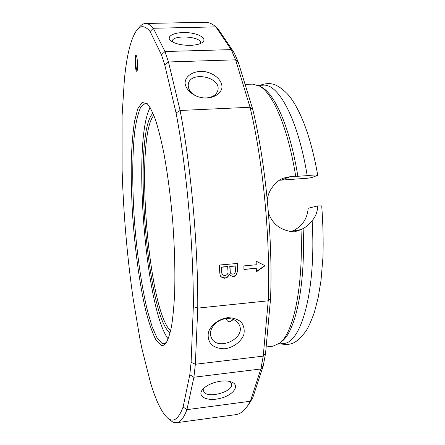 <?xml version="1.0" encoding="UTF-8"?>
<svg xmlns="http://www.w3.org/2000/svg" width="445" height="445" viewBox="0 0 445 445"><rect width="100%" height="100%" fill="white"/><g stroke="black" fill="none" stroke-linecap="round" stroke-linejoin="round"><path stroke-width="0.67" d="M137.155 70.577C135.814 70.221 135.147 56.443 136.454 55.981M136.993 70.972C138.167 69.409 137.472 56.365 136.159 55.475C134.257 53.467 135.213 73.241 136.91 71.094L136.993 70.972M161.468 54.774L164.733 64.814L176.075 112.969C186.538 167.632 193.575 245.779 193.336 306.644L191.111 362.291L189.792 374.751L183.112 407.008C178.423 419.324 173.222 422.961 167.515 417.916C161.568 412.415 155.872 400.578 150.427 382.4L142.005 349.036L139.864 338.578L133.055 298.039C127.086 255.936 123.437 213.2 122.108 169.823L122.064 116.251L124.377 79.522C126.847 54.284 131.119 37.653 137.199 29.631C140.948 25.181 145.248 25.81 150.099 31.523L161.468 54.774L165 51.525L153.325 28.269C150.555 25.003 147.946 23.413 145.498 23.49C143.513 23.557 141.655 24.586 139.925 26.583L137.405 29.403M160.806 345.125C162.603 345.932 164.311 345.298 165.929 343.212C168.077 339.713 169.962 333.989 171.581 326.046C173.005 316.846 174.028 305.704 174.651 292.626C175.258 271.383 174.629 247.904 172.777 222.183C170.619 196.484 167.587 173.188 163.693 152.296C161.051 139.474 158.309 128.627 155.477 119.761C152.646 112.162 149.893 106.806 147.228 103.679L142.089 102.45L137.794 108.725L134.518 121.402C132.855 132.566 131.776 145.754 131.275 160.979C131.097 176.977 131.459 193.786 132.371 211.403C134.601 246.808 139.285 282.503 145.482 309.492C148.697 322.13 152.068 332.053 155.583 339.274L160.806 345.125M167.754 418.111L170.685 420.508C172.699 422.21 174.696 422.939 176.665 422.7C180.375 422.288 183.802 417.938 186.939 409.645L183.112 407.008M189.792 374.751L193.914 377.238L195.349 364.255L191.111 362.291M193.336 306.644L197.764 308.107C198.159 246.052 190.938 166.124 180.097 110.482L176.075 112.969M150.099 31.523L153.325 28.269L215.858 26.884L231.172 49.618L165 51.525L168.466 61.966L235.605 59.819L238.364 62.406L234.092 52.61L231.172 49.618L235.605 59.819L250.046 107.262C263.179 161.668 270.616 239.816 268.218 300.809L270.56 298.695C272.941 238.965 265.676 162.725 252.754 109.387L250.046 107.262L180.097 110.482L168.466 61.966L164.733 64.814M249.762 402.714L252.738 397.841L263.273 365.745L265.548 353.43L263.234 356.128L195.349 364.255L197.764 308.107L268.218 300.809L263.234 356.128L260.881 368.972L250.368 401.24L247.676 405.729C243.905 411.169 239.972 414.139 235.883 414.651L176.665 422.7M252.738 397.841L250.368 401.24L186.939 409.645L193.914 377.238L260.881 368.972L263.273 365.745M145.498 23.49L205.245 22.25C208.622 22.155 212.159 23.696 215.858 26.884L218.768 29.937L234.092 52.61M190.354 45.351C195.989 45.134 200.039 44.144 202.503 42.381C207.576 38.626 198.798 33.275 186.989 32.624C175.191 31.818 165.779 36.056 170.368 40.412C174.412 43.682 181.071 45.329 190.354 45.351M252.754 109.387L238.364 62.406M265.548 353.43L270.56 298.695M207.22 98.056C214.896 97.366 220.553 93.5 221.927 88.11C222.767 80.684 214.668 73.158 204.305 71.545C193.909 70.427 185.031 75.761 185.064 83.343C185.854 89.033 191.061 94.312 198.576 96.949L203.487 97.933L207.22 98.056M166.502 342.389L163.938 343.785L162.119 343.495L157.174 338.206L152.24 327.103L147.551 311.222C141.582 286.647 136.921 253.789 134.418 220.425C132.143 187.089 132.143 154.771 134.74 131.431C136.259 120.634 138.278 112.485 140.798 106.984L145.17 103.418L147.924 104.403M150.143 107.534C132.121 140.086 145.354 309.592 168.216 338.951M152.974 113.208C132.399 132.26 146.844 317.279 170.129 332.91M170.652 330.713C148.129 311.845 134.512 137.427 153.831 115.294M278.414 344.074L283.309 343.501C301.148 343.657 316.378 290.457 312.14 220.687C315.744 216.426 317.585 211.497 317.663 205.902L308.179 208.277C307.256 219.196 301.855 226.844 291.992 231.222L291.091 231.734M279.321 180.258L307.417 178.234L311.533 177.638L317.763 175.297C316.784 174.829 313.263 174.952 307.2 175.653C297.944 118.782 278.364 83.376 263.145 85.179L258.217 85.373M220.72 381.187C212.515 382.461 206.452 385.264 202.531 389.586C196.634 396.679 207.52 401.746 220.342 398.331C233.23 395.188 240.35 385.548 231.828 382.133C228.936 380.97 225.231 380.659 220.72 381.187M229.937 381.515L231.545 383.679C234.404 392.062 205.062 399.543 203.571 390.799L203.988 388.057M227.256 317.724C218.718 319.115 211.28 324.761 208.488 331.931C207.581 336.765 208.538 341.003 211.364 344.641C215.135 347.528 219.78 348.897 225.292 348.741C233.619 347.317 240.879 341.866 243.771 334.84C244.783 330.068 243.938 325.823 241.235 322.102C237.524 319.098 232.869 317.641 227.256 317.724M226.143 318.665C232.401 318.242 236.746 320.255 239.182 324.705C246.558 338.634 216.721 352.106 211.214 337.304C207.737 329.979 216.086 319.454 226.143 318.665M226.505 318.626C226.805 320.867 227.996 321.902 230.076 321.724L233.403 319.538M172.426 41.897L172.337 41.213C172.109 34.504 201.596 36.323 200.528 42.937L200.378 43.566M199.165 97.116L199.065 97.088C191.456 94.307 187.851 90.051 188.257 84.322C190.082 70.56 221.46 76.924 217.861 90.296C216.515 94.868 212.571 97.427 206.029 97.978L203.081 97.889M243.955 269.475L243.877 265.904L256.242 264.764L256.159 261.187L265.048 265.726L256.359 271.856L256.309 268.318L243.955 269.475M237.413 263.451L237.552 270.171C236.918 274.704 235.427 276.801 233.085 276.473L230.148 275.505L229.275 274.331C228.207 276.901 226.778 278.153 224.992 278.086C224.375 278.475 223.106 278.069 221.182 276.862C220.486 276.623 219.986 274.971 219.685 271.889L219.507 265.025L237.413 263.451M307.2 175.653L297.861 176.276C290.184 128.533 275.26 94.507 261.977 87.454L261.805 87.353M221.082 276.757L224.842 277.936C227.006 277.697 228.424 276.44 229.097 274.165L229.275 274.331M230.043 275.394L232.924 276.323C235.789 276.011 237.268 273.903 237.357 269.993L237.23 263.462M235.366 266.021L229.976 266.499L230.31 272.607L230.949 273.669L232.785 274.192C234.904 273.697 235.789 272.162 235.438 269.598L235.166 265.843L229.787 266.321L230.121 272.435L230.849 273.564M227.862 266.689L221.699 267.234L221.922 273.313L222.717 274.966L224.97 275.661C227.351 274.982 228.346 273.369 227.957 270.833L227.673 266.511L221.515 267.061L221.738 273.135L222.617 274.865M256.309 268.318L243.949 269.281M256.353 271.556L264.775 265.587M297.861 176.276L295.703 176.253C287.965 127.704 272.907 93.144 259.552 86.069L252.476 84.133L245.112 84.422M266.138 346.983L272.941 346.188L279.627 343.173C293.333 333.305 303.451 287.142 301.004 229.659L303.117 228.519C306.688 226.639 309.692 224.03 312.14 220.687M268.43 212.81C271.856 222.378 278.17 228.341 287.37 230.699L290.858 231.695L294.507 231.806L301.004 229.659M295.703 176.253L290.429 176.609L283.565 178.106C279.232 179.786 275.694 182.556 272.941 186.411L271.717 188.146C269.37 191.511 267.884 195.322 267.256 199.583M317.663 205.902L321.718 205.902M281.652 341.554L281.807 341.432C295.536 331.547 305.626 285.518 303.117 228.519M301.148 229.559L291.992 231.222M290.429 176.609L281.568 179.997M250.112 402.213L247.676 405.729M203.148 97.9L203.487 97.933M199.065 97.088L198.576 96.949M260.091 85.295C265.148 83.482 269.47 83.12 273.063 84.205C277.335 85.045 285.968 90.808 291.675 99.252C302.934 115.756 311.628 141.098 317.763 175.291M261.977 87.454L259.552 86.069M321.718 205.924C323.037 223.518 323.443 240.656 322.948 257.338L320.99 280.611L318.142 297.827L314.393 312.29C311.127 321.245 308.341 327.476 306.038 330.991C296.147 343.941 291.169 345.515 280.278 343.851M281.807 341.432L279.627 343.173"/></g></svg>
